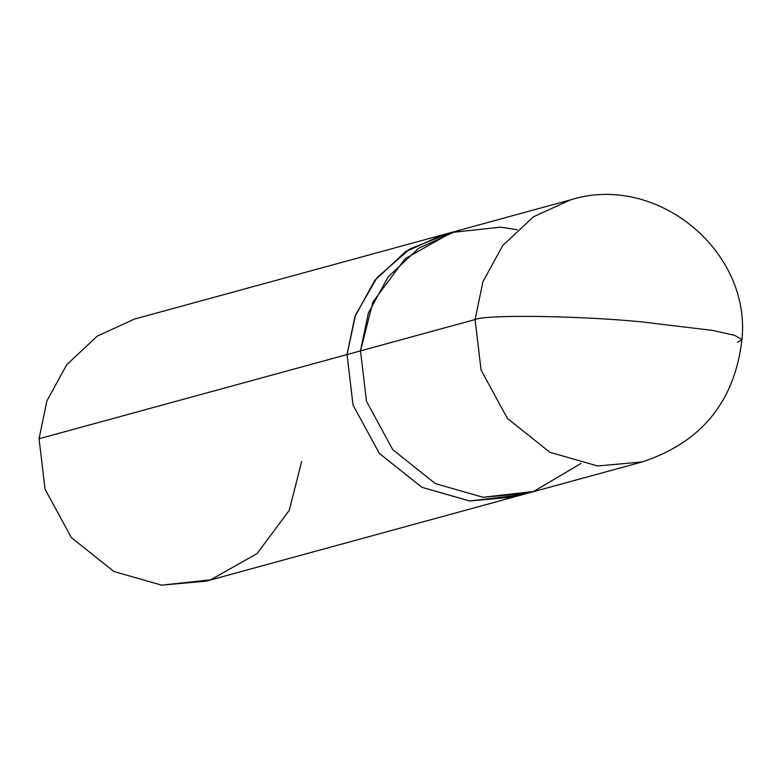 <?xml version="1.0" encoding="UTF-8"?>
<svg xmlns="http://www.w3.org/2000/svg" width="781" height="781" viewBox="0 0 781 781"><rect width="100%" height="100%" fill="white"/><g stroke="black" fill="none" stroke-linecap="round" stroke-linejoin="round"><path stroke-width="1.17" d="M517.149 229.692L500.553 227.164L451.603 232.465L405.144 258.696L372.937 301.954L360.5 350.874L475.063 319.556C485.87 314.489 576.612 315.67 640.078 321.694L712.516 330.412L734.765 335.371L741.95 339.676L734.765 335.371L712.516 330.412L640.078 321.694C576.612 315.67 485.87 314.489 475.063 319.556L481.076 370.067L507.357 418.382L549.922 452.306L597.65 465.964L642.207 461.952L597.65 465.964L549.922 452.306L507.357 418.382L481.076 370.067L475.063 319.556L482.922 281.746L502.7 245.585L533.355 216.854L570.56 199.858L533.355 216.854L502.7 245.585L482.922 281.746L475.063 319.556L360.5 350.874L366.504 401.385L392.784 449.7L435.359 483.624L483.088 497.282L533.599 491.474L581.044 463.436M737.694 342.254L741.95 339.676C734.677 401.619 701.436 442.378 642.207 461.952L527.644 493.26L483.088 497.282L435.359 483.624L392.784 449.7L366.504 401.385L360.5 350.874L368.359 313.064L388.137 276.904L418.792 248.173L455.997 231.176L570.657 199.838M525.847 493.738L514.162 496.941L469.606 500.972L421.886 487.305L379.312 453.39L353.032 405.075L347.028 354.564L353.032 405.075L379.312 453.39L421.886 487.305L469.606 500.972L514.162 496.95L469.606 500.953L421.886 487.295L379.322 453.38L353.041 405.066L347.037 354.564L360.519 350.874L347.037 354.564L353.041 405.066L379.322 453.38L421.886 487.295L469.606 500.953L520.732 494.949M449.192 233.246L409.898 248.944L376.93 277.733L355.501 315.114L347.037 354.564L354.896 316.754L374.665 280.594L405.319 251.872L442.524 234.876L405.31 251.863L374.655 280.584L354.886 316.754L347.028 354.564L355.043 316.305L375.261 279.813L406.53 251.052L444.311 234.388L134.547 319.048L97.342 336.045L66.678 364.776L46.909 400.936L39.05 438.746L347.028 354.564L39.05 438.746L45.054 489.257L71.335 537.572L113.909 571.497L161.628 585.154L210.577 579.853L257.047 553.622L289.243 510.364L301.681 461.444M514.162 496.95L206.184 581.142L161.628 585.154L113.909 571.497L71.335 537.572L45.054 489.257L39.05 438.746M741.95 339.676C751.234 250.33 656.157 172.816 570.56 199.858M454.21 231.684L442.524 234.876"/></g></svg>
